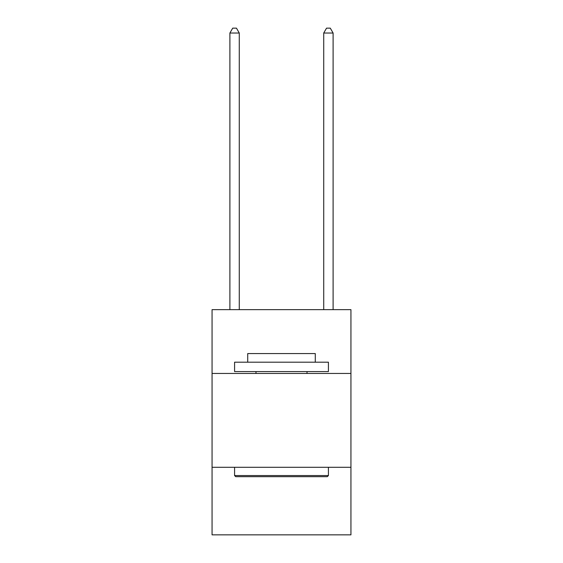<?xml version="1.0" encoding="UTF-8"?>
<svg xmlns="http://www.w3.org/2000/svg" width="563" height="563" viewBox="0 0 563 563"><rect width="100%" height="100%" fill="white"/><g stroke="black" fill="none" stroke-linecap="round" stroke-linejoin="round"><path stroke-width="0.84" d="M350.939 373.459L350.939 309.65L212.061 309.65L212.061 373.459L350.939 373.459L350.939 534.85L212.061 534.85L212.061 373.459M350.939 467.29L212.061 467.29M235.707 476.671L234.581 475.545L328.419 475.545L327.293 476.671L235.707 476.671M328.419 362.199L328.419 371.58L234.581 371.58L234.581 362.199L328.419 362.199M247.72 362.199L247.72 353.564L315.28 353.564L315.28 362.199M328.419 467.29L328.419 475.545M234.581 467.29L234.581 475.545M307.025 371.58L307.025 373.459M255.975 371.58L255.975 373.459M239.275 309.65L239.275 33.027L229.894 33.027L229.894 309.65M229.894 33.027L232.709 28.15L236.46 28.15L239.275 33.027M333.106 309.65L333.106 33.027L323.725 33.027L323.725 309.65M323.725 33.027L326.54 28.15L330.291 28.15L333.106 33.027"/></g></svg>
